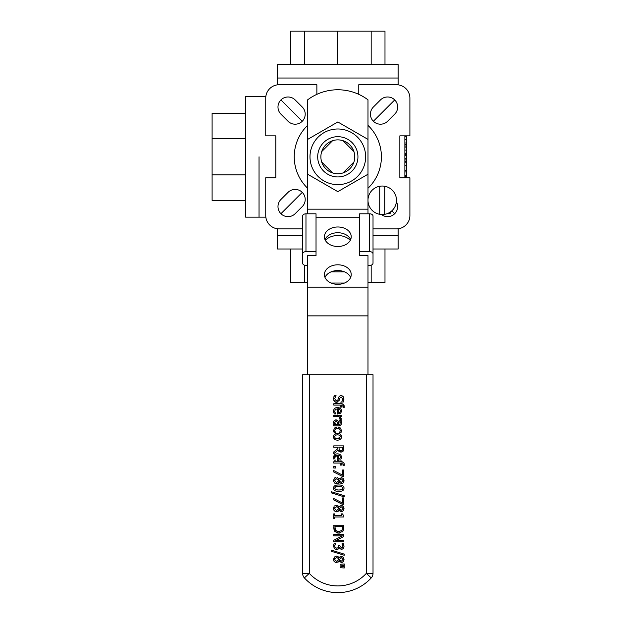 <?xml version="1.0" encoding="UTF-8"?>
<svg xmlns="http://www.w3.org/2000/svg" width="622" height="622" viewBox="0 0 622 622"><rect width="100%" height="100%" fill="white"/><g stroke="black" fill="none" stroke-linecap="round" stroke-linejoin="round"><path stroke-width="0.93" d="M404.868 154.59L406.539 154.59L406.539 170.327M404.868 158.229L406.539 158.229M404.868 159.924L406.539 159.924M404.868 162.762L406.539 162.762M404.868 161.642L406.539 161.642M404.868 177.184L406.539 177.184L406.539 177.768M404.868 177.705L406.539 177.705M406.539 171.944L404.868 171.944L404.868 170.203L406.539 170.203L406.539 177.184M404.868 176.469L406.539 176.469M404.868 175.326L406.539 175.326M404.868 145.976L406.539 145.976L406.539 154.59M404.868 153.175L406.539 153.175M404.868 153.992L406.539 153.992M404.868 136.63L406.539 136.63L406.539 145.976M404.868 144.288L406.539 144.288M404.868 144.615L406.539 144.615M406.539 135.86L406.539 136.63M404.868 135.93L406.539 135.93M404.868 177.768L404.868 135.86M307.649 188.264A43.579 43.579 0 0 1 307.649 125.364M367.991 125.364A43.579 43.579 0 0 1 367.991 188.264M295.147 99.924L302.261 107.031A10.061 10.061 0 0 1 302.261 121.259A10.061 10.061 0 0 1 288.04 121.259L280.926 114.145A10.061 10.061 0 0 1 280.926 99.924A10.061 10.061 0 0 1 295.147 99.924M280.926 199.483L288.04 192.369A10.061 10.061 0 0 1 302.261 192.369A10.061 10.061 0 0 1 302.261 206.597L295.147 213.704A10.061 10.061 0 0 1 280.926 213.704A10.061 10.061 0 0 1 280.926 199.483M396.408 201.746A10.061 10.061 0 0 1 381.395 214.512M394.713 114.145L387.599 121.259A10.061 10.061 0 0 1 373.379 121.259A10.061 10.061 0 0 1 373.379 107.031L380.485 99.924A10.061 10.061 0 0 1 394.713 99.924A10.061 10.061 0 0 1 394.713 114.145M373.021 228.888L396.486 228.888A13.412 13.412 0 0 0 409.898 215.484L409.898 177.768L399.837 177.768L399.837 135.86L409.898 135.86L409.898 98.144A13.412 13.412 0 0 0 396.486 84.74L358.77 84.74L358.77 94.342M316.87 94.342L316.87 84.74L279.154 84.74A13.412 13.412 0 0 0 265.742 98.144L265.742 135.86L275.803 135.86L275.803 177.768L265.742 177.768L265.742 215.484A13.412 13.412 0 0 0 279.154 228.888L302.619 228.888M394.713 213.704L391.829 210.827M373.379 121.259L394.713 99.924M373.021 249.002L398.158 249.002L398.158 235.598L373.021 235.598L398.158 235.598L398.158 228.787M339.457 235.598L336.183 235.598L339.457 235.598M302.619 235.598L277.474 235.598L302.619 235.598M302.261 192.369L280.926 213.704M259.04 156.814L259.04 217.156L259.04 156.814M280.926 99.924L302.261 121.259M398.158 84.841L398.158 78.03L277.474 78.03L398.158 78.03L398.158 64.626L277.474 64.626L277.474 84.841M290.645 249.002L290.645 282.528L304.461 282.528L304.461 265.174M307.649 282.528L304.461 282.528M371.171 265.174L371.171 282.528L367.991 282.528M384.987 249.002L384.987 282.528L371.171 282.528M302.619 249.002L277.474 249.002L277.474 228.787M245.628 113.235L212.102 113.235L212.102 138.76L245.628 138.76M245.628 174.868L212.102 174.868L212.102 138.76M245.628 200.393L212.102 200.393L212.102 174.868M265.851 217.156L245.628 217.156L245.628 96.472L265.851 96.472M384.987 64.626L384.987 31.1L371.171 31.1L371.171 64.626M337.816 64.626L337.816 31.1L371.171 31.1M304.461 64.626L304.461 31.1L337.816 31.1M290.645 64.626L290.645 31.1L304.461 31.1M332.599 140.696L321.706 151.597M353.934 151.597L343.041 140.696M343.041 172.932L353.934 162.031M321.706 162.031L332.599 172.932M384.754 186.266L384.754 214.31A14.244 14.244 0 0 1 379.723 214.31L379.723 186.266A14.244 14.244 0 0 1 396.486 200.292A14.244 14.244 0 0 1 384.754 214.31M379.723 186.266A14.244 14.244 0 0 0 379.723 214.31M344.479 283.033L331.161 283.033M367.991 265.423L369.67 265.423A3.351 2.301 180 0 0 373.021 263.122L373.021 253.924A3.351 2.301 180 0 0 369.67 251.63L359.609 251.63L359.609 255.65L367.991 255.65L367.991 374.716M307.649 374.716L307.649 255.65L316.03 255.65L316.03 251.63L305.97 251.63A3.351 2.301 180 0 0 302.619 253.924L302.619 263.122A3.351 2.301 180 0 0 305.97 265.423L307.649 265.423M350.287 240.333A15.083 10.978 -0 0 0 325.353 240.333M316.03 251.63L316.03 213.805L305.97 213.805A3.351 2.301 -0 0 0 302.619 216.106L302.619 253.924M369.67 251.63L369.67 213.805L359.609 213.805L359.609 251.63M369.67 213.805A3.351 2.301 -0 0 1 373.021 216.106L373.021 253.924M307.649 213.805L307.649 99.823A50.289 50.289 0 0 1 367.991 99.823L367.991 213.805M350.637 239.618A13.412 9.758 -0 0 0 337.816 232.729A13.412 9.758 -0 0 0 325.003 239.618M324.412 236.741A13.412 9.758 180 0 1 337.816 226.983A13.412 9.758 180 0 1 351.228 236.741A13.412 9.758 180 0 1 337.816 246.499A13.412 9.758 180 0 1 324.412 236.741M350.637 277.435A13.412 9.758 -0 0 0 337.816 270.547A13.412 9.758 -0 0 0 325.003 277.435M324.412 274.559A13.412 9.758 180 0 1 337.816 264.801A13.412 9.758 180 0 1 351.228 274.559A13.412 9.758 180 0 1 337.816 284.324A13.412 9.758 180 0 1 324.412 274.559M340.343 564.263L340.343 565.149L344.254 565.445L344.254 563.967L340.343 564.263M339.985 418.583L339.931 419.329L341.253 419.329L340.172 416.6L341.291 416.6L341.291 415.333L333.75 415.333L333.75 416.6L339.099 416.6L339.931 419.267M341.268 418.513L341.253 419.329M338.904 440.018L337.521 440.158C340.117 440.065 341.439 438.938 341.501 436.799L341.494 437.064M341.221 438.23L340.506 439.202M340.459 434.35L341.501 436.799C341.439 434.661 340.11 433.534 337.521 433.425L338.897 433.573M337.521 438.852L335.344 438.316L334.628 436.799L335.359 435.276L337.521 434.731L339.698 435.276L340.413 436.799L337.521 438.852L339.69 438.323M334.605 434.319L337.521 433.425C334.963 433.495 333.633 434.623 333.532 436.799L334.053 434.926M334.574 439.249L333.532 436.799C333.594 438.938 334.916 440.065 337.521 440.158L336.129 440.018M340.988 409.152L341.501 411.018C341.392 408.817 340.047 407.651 337.482 407.527C334.986 407.589 333.687 408.856 333.571 411.329L334.208 413.902L335.592 413.902L334.683 411.313L335.382 409.478L337.388 408.817L337.388 414.042L340.662 413.202L341.501 411.018L341.377 412.021M338.36 412.806L338.36 408.817L339.869 409.439L340.459 410.948L339.876 412.37L338.36 412.806M339.869 409.439L338.36 408.817M335.017 412.86L334.683 411.313M333.851 412.977L333.571 411.329C333.625 408.856 334.931 407.589 337.482 407.527L340.413 408.498M340.973 412.86L338.998 413.972M343.507 450.6L341.074 452.178L343.274 451.036L343.803 445.881L333.75 445.881L333.75 447.218L337.746 447.218L337.746 448.75L333.75 451.93L333.75 453.663L338.119 450.087L341.074 452.178L339.223 451.611M340.965 450.779L342.302 450.149L340.965 450.779L339.387 450.211L338.866 447.218L342.644 447.218L342.341 450.087M338.827 451.253L338.119 450.087M336.028 395.545L334.348 395.545L333.563 398.85L334.48 401.478L336.611 402.387L339.145 400.389L339.682 398.329L341.245 397.015L342.823 399.091L341.735 401.999L343.328 401.999L343.982 399.005L343.157 396.579L341.105 395.623L339.285 396.276L337.94 399.752L336.401 400.996L334.722 398.749L336.028 395.545M339.682 398.329L338.967 400.879M338.026 402.022L335.452 402.146M334.893 401.835L334.162 401.066M333.804 400.381L333.672 399.938M333.563 398.85L333.602 398.026M333.952 396.517L334.348 395.545M335.289 396.673L335.064 397.139M338.166 398.904L338.555 397.435M339.044 396.541L339.503 396.097M340.662 395.646L342.123 395.817M343.849 397.909L343.328 401.999M335.017 459.176L334.683 457.629L335.017 459.176M334.683 457.629C334.317 456.408 335.219 455.576 337.388 455.133L334.683 457.629M337.388 455.133L337.388 460.358L340.288 459.813M338.601 460.334L338.08 460.358M341.167 458.881L341.47 457.862M339.876 458.686L340.459 457.263L339.876 458.686L338.36 459.122L338.36 455.133L339.869 455.755L338.36 455.133M341.47 456.805L341.501 457.333C341.392 455.133 340.047 453.974 337.482 453.842L338.834 453.998M336.113 454.006L337.482 453.842C334.931 453.904 333.625 455.172 333.571 457.644L334.239 455.242M333.571 457.644L333.789 459.067L333.571 457.644M334.208 460.218L335.592 460.148M339.869 455.755L340.459 457.263M343.212 406.493L343.025 407.62L344.191 407.62L343.608 404.44L341.291 403.779L341.291 402.924L340.242 402.924L340.242 403.779L333.75 403.779L333.75 405.054L340.242 405.054L340.242 407.115L341.291 407.115L341.291 405.008L343.212 406.493M341.548 403.779L342.528 403.888M344.277 405.793L344.191 407.62M343.025 465.551L344.191 465.614L344.316 464.307L343.608 462.434L341.291 461.773L341.291 460.918L340.242 460.918L340.242 461.773L333.75 461.773L333.75 463.048L340.242 463.048L340.242 465.108L341.291 465.108L341.291 463.009L343.212 464.486L343.025 465.551L343.212 464.486M344.316 464.175L344.191 465.614M341.548 461.773L342.528 461.882M343.608 462.434L344.137 463.227M333.548 422.486L334.543 424.523L333.75 424.523L333.75 425.79L338.904 425.79L340.91 424.974L341.47 422.696L341.128 420.386L339.837 420.386L340.094 424.01L338.71 424.523L338.143 421.156L335.927 419.78L334.201 420.449L333.532 422.066L333.703 421.195M335.608 424.523L334.706 422.525L336.02 421.094L337.388 422.26L337.699 424.523L335.608 424.523L334.885 423.45M341.128 420.386L341.354 421.397M341.455 422.183L341.47 422.696M341.291 424.235L340.529 425.355M339.441 425.759L338.904 425.79M334.543 424.523L333.687 423.131M337.699 424.523L337.59 423.38M333.711 421.187L335.927 419.78L337.567 420.332M337.847 420.643L338.143 421.156M338.57 422.874L338.71 424.523M338.951 424.523L340.094 424.01M340.351 422.688L340.211 421.638M343.803 469.983L342.621 469.983L342.621 475.177L333.75 470.574L333.75 472.012L342.294 476.366L343.803 476.366L343.803 469.983M336.751 427.096L334.543 428.037L333.571 430.579L334.169 432.803L335.592 432.803L334.683 430.556L335.429 428.947L337.505 428.371L339.612 428.97L340.358 430.556L339.457 432.803L340.887 432.803L341.462 430.579L340.436 428.037L338.259 427.096M334.683 430.556L334.807 431.38M335.165 432.15L335.592 432.725M333.602 430.043L333.703 431.567M334.193 428.434L334.566 428.014M340.436 428.037L341.462 430.579M341.12 432.267L340.887 432.803M339.457 432.725L339.993 431.917M339.666 429.017L338.492 428.465M340.662 491.279L338.772 491.403C342.271 491.434 344.013 490.361 344.005 488.192L343.865 489.195M343.865 487.189L344.005 488.192C344.075 486.023 342.325 484.95 338.765 484.973L340.708 485.098M336.976 489.949L337.388 489.988M338.772 490.035L335.709 489.669L334.652 488.192L335.732 486.684L338.765 486.342L341.828 486.692L342.893 488.192L341.843 489.662L338.772 490.035L340.568 489.949M341.843 489.662L342.442 489.304M342.769 488.861L342.893 488.192M336.867 485.098L338.765 484.973C335.258 484.935 333.509 486.007 333.532 488.192L334.1 486.381M333.571 488.713L333.532 488.192C333.478 490.354 335.227 491.427 338.772 491.403L336.836 491.279M335.67 491.007L334.799 490.618M335.359 486.863L334.931 487.244M335.67 466.407L333.75 466.407L333.75 468.016L335.67 468.016L335.67 466.407M344.254 496.869L344.254 495.711L331.565 491.792L331.565 492.935L344.254 496.869M335.989 477.401L334.379 478.225L333.516 480.635L334.387 482.975L336.549 483.908L339.06 482.128L341.47 483.659L343.313 482.835L344.028 480.635L343.274 478.458L341.385 477.603L339.114 479.064L337.155 477.432M336.416 482.524L334.519 480.651L336.626 478.722L338.772 479.865L338.15 481.342L336.416 482.524M341.455 482.338L339.441 481.335L340.071 479.92L341.54 478.956L343.033 480.627L341.455 482.338M341.54 478.956L340.708 479.181M340.071 479.92L339.869 480.308M339.643 480.806L339.441 481.335M336.626 478.722L335.141 479.243M342.473 483.465L340.934 483.597M339.822 483.045L339.099 482.128M339.06 482.128L338.811 482.594M338.314 483.24L335.585 483.761M333.516 480.643L334.729 477.914M339.161 479.064L339.519 478.528M341.385 477.603L343.274 478.458M343.647 478.987L343.919 481.646M342.31 511.455L341.47 511.587L343.313 510.763L344.028 508.563L343.29 510.794M344.028 508.563L343.274 506.386L341.385 505.531L342.232 505.67M339.97 505.997L341.385 505.531L339.441 506.557M339.161 506.992L336.525 505.289L337.622 505.507M338.539 506.145L339.114 506.992M336.416 510.452L338.15 509.27L336.416 510.452L334.519 508.578L336.626 506.65L338.772 507.801L338.15 509.27M343.033 508.555L341.455 510.265L339.441 509.262L340.071 507.847L341.54 506.883L343.033 508.555M335.344 505.507L334.791 505.803M334.076 506.526L333.548 508.034M333.921 510.258L333.516 508.563L334.387 510.903L336.549 511.844L335.585 511.688M338.197 511.276L336.549 511.844L339.06 510.056L338.702 510.693M339.06 510.056L340.934 511.525M339.822 510.973L339.099 510.056M335.118 507.202L334.613 507.964M339.954 509.807L340.366 510.063M333.75 498.51L333.75 499.94L342.294 504.294L343.803 504.294L343.803 497.911L342.621 497.911L342.621 503.105L333.75 498.51M335.274 531.927L334.55 531.102L338.765 533.155L343.002 531.118L343.803 525.225L333.75 525.225L334.411 530.869M342.046 530.239L338.78 531.763L335.569 530.356L334.9 526.562L342.644 526.562L342.046 530.239M334.092 530.185L333.75 527.542M339.876 533.07L337.707 533.062M336.797 532.821L336.277 532.595M343.593 529.726L342.302 531.934M343.803 527.51L343.772 528.521M334.776 513.865L333.75 513.865L333.75 518.771L334.776 518.771L334.776 516.983L343.834 516.983L343.834 515.941L342.434 513.865L341.509 513.865L341.509 515.685L334.776 515.685L334.776 513.865M335.841 540.557L343.803 536.506L343.803 534.601L333.75 534.601L333.75 535.853L342.419 535.853L333.75 540.3L333.75 541.801L343.803 541.801L343.803 540.557L335.841 540.557M341.968 543.83L342.846 546.264L342.543 547.492L341.447 548.021L339.76 545.525L338.64 545.525L338.282 547.609L336.829 548.215L335.258 547.663L334.698 546.139L335.577 543.472L334.154 543.472L333.532 546.217L334.465 548.697L336.727 549.584L338.586 548.884L339.239 547.531L341.587 549.389L343.445 548.495L344.013 546.373L343.398 543.752L341.968 543.83M335.577 543.566L335.165 544.297M334.924 544.872L334.698 546.139M335.033 547.391L336.829 548.215M338.282 547.609L338.64 546.093M342.535 544.825L342.543 547.492L341.447 548.021L342.753 547.041M343.982 545.821L343.989 546.894M342.053 549.35L340.957 549.304M340.125 548.845L339.34 547.531M338.757 548.682L339.177 547.795M337.225 549.553L336.199 549.545M335.46 549.343L334.465 548.697L333.532 546.217L333.719 544.716M333.96 543.916L334.154 543.472M344.254 555.283L344.254 554.124L331.565 550.206L331.565 551.341L344.254 555.283M335.344 556.371L336.525 556.154L334.379 557.017L333.516 559.427L334.387 561.767L336.549 562.708L339.06 560.92L341.47 562.451L343.313 561.627L344.028 559.427L343.274 557.25L341.385 556.395L339.114 557.856L336.525 556.154L337.575 556.356M336.416 561.324L334.519 559.442L336.626 557.514L338.772 558.665L338.15 560.142L336.416 561.324M341.455 561.13L339.441 560.127L340.071 558.712L341.54 557.747L343.033 559.419L341.455 561.13L343.033 559.419M335.118 558.066L334.613 558.828M342.31 562.319L340.934 562.389M340.133 562.055L339.099 560.92M338.368 561.977L335.585 562.552M333.921 561.122L333.516 559.427M338.15 560.142L338.772 558.665M338.026 556.589L339.114 557.856M339.161 557.856L339.744 557.063M339.946 556.877L342.232 556.534M344.028 559.427L344.005 559.956M344.254 567.987L344.254 566.51L340.343 566.805L340.343 567.692L344.254 567.987M302.657 574.052A6.702 6.702 0 0 0 304.376 577.9A45.344 45.344 0 0 0 371.256 577.9A6.702 6.702 0 0 0 373.021 573.375L366.311 573.375L371.256 577.9A6.702 6.702 0 0 0 373.021 573.375L373.021 374.716L302.619 374.716L302.619 573.375A6.702 6.702 0 0 0 304.376 577.9L309.321 573.375L302.619 573.375A6.702 6.702 0 0 0 302.657 574.052A6.702 6.702 0 0 1 302.619 573.375M329.349 171.485A16.942 16.942 0 0 1 329.349 142.143A16.942 16.942 0 0 1 354.758 156.814A16.942 16.942 0 0 1 329.349 171.485M327.763 174.238A20.114 20.114 0 0 0 357.938 156.814A20.114 20.114 0 0 0 327.763 139.39A20.114 20.114 0 0 0 327.763 174.238M361.918 170.723A27.827 27.827 0 0 0 351.733 132.719A27.827 27.827 0 0 0 313.721 142.905A27.827 27.827 0 0 0 323.906 180.909A27.827 27.827 0 0 0 361.918 170.723M367.991 174.23L337.816 191.654L307.649 174.23M307.649 139.398L337.816 121.974L367.991 139.398M391.44 211.161L389.978 213.696L387.055 213.696M396.634 202.173L396.261 202.826M404.868 155.275L406.539 155.275M404.868 165.677L406.539 165.677M404.868 150.104L406.539 150.104M404.868 147.072L406.539 147.072M404.868 142.982L406.539 142.982M404.868 139.592L406.539 139.592M404.868 136.506L406.539 136.506M344.464 271.83L331.176 271.83M305.97 251.63L305.97 213.805M367.991 315.867L307.649 315.867M367.991 209.171L307.649 209.171M359.609 217.218L316.03 217.218M367.991 287.131L307.649 287.131M366.311 374.716L366.311 573.375A38.634 38.634 0 0 1 309.321 573.375L309.321 374.716"/></g></svg>

